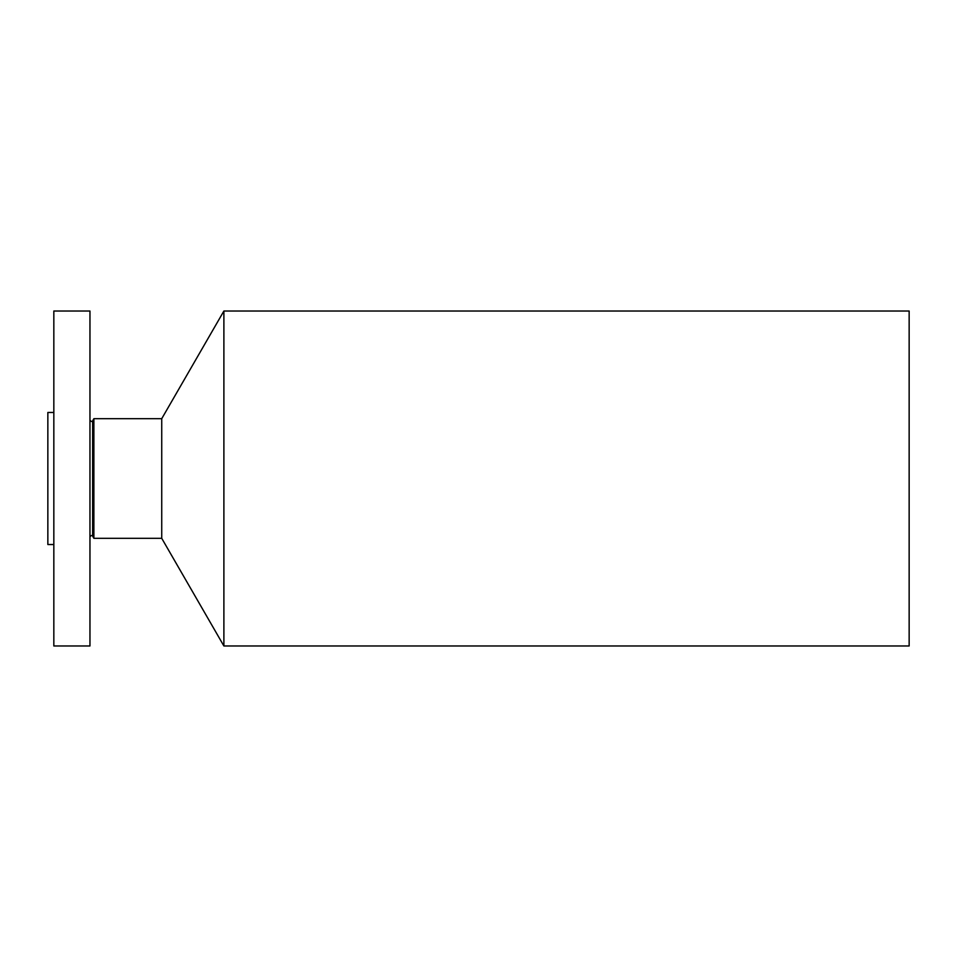<?xml version="1.0" encoding="UTF-8"?>
<svg xmlns="http://www.w3.org/2000/svg" width="957" height="957" viewBox="0 0 957 957"><rect width="100%" height="100%" fill="white"/><g stroke="black" fill="none" stroke-linecap="round" stroke-linejoin="round"><path stroke-width="1.44" d="M53.831 645.975L53.831 311.025L89.958 311.025L89.958 645.975L53.831 645.975M53.831 544.533L47.85 544.533L47.85 412.467L53.831 412.467M223.89 311.025L223.89 645.975L909.15 645.975L909.15 311.025L223.89 311.025L161.733 418.688L93.882 418.688L92.638 420.841C92.135 421.953 91.238 421.714 89.958 420.123M223.89 645.975L161.733 538.312L161.733 418.688M161.733 538.312L93.882 538.312L93.882 418.688M93.882 538.312L92.638 536.159L92.638 420.841M92.638 536.159C92.135 535.047 91.238 535.286 89.958 536.877"/></g></svg>
